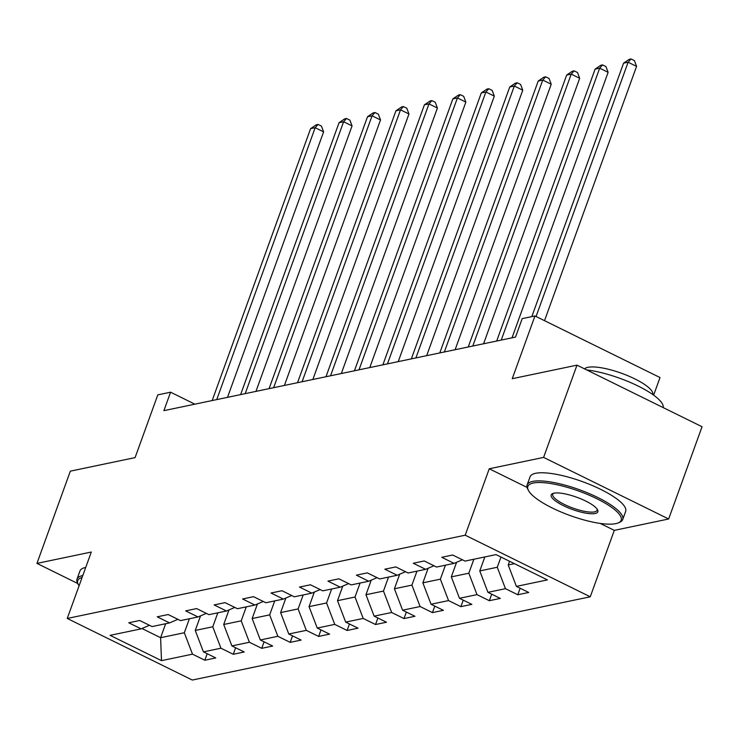 <?xml version="1.0" encoding="UTF-8"?>
<svg xmlns="http://www.w3.org/2000/svg" width="739" height="739" viewBox="0 0 739 739"><rect width="100%" height="100%" fill="white"/><g stroke="black" fill="none" stroke-linecap="round" stroke-linejoin="round"><path stroke-width="1.11" d="M653.636 395.153L660.019 377.546L534.962 315.959L522.196 318.629L515.517 337.086L163.892 410.653L170.57 392.197L157.804 394.866L135.089 457.607L70.344 471.149L36.95 563.404L77.771 583.505M668.656 518.99L702.05 426.736L576.993 365.149L543.599 457.404L489.246 468.775L465.2 535.202L590.258 596.789L614.303 530.362L668.656 518.99L543.599 457.404M465.2 535.202L67.249 618.46L192.306 680.046L590.258 596.789M161.49 660.648L192.491 654.154L204.823 660.232L215.77 657.941L203.437 651.872L220.943 648.205L233.275 654.283L244.221 651.992L231.889 645.914L249.394 642.256L261.726 648.325L272.673 646.034L260.331 639.965L277.846 636.297L290.178 642.376L301.124 640.085L288.783 634.007L306.297 630.349L318.629 636.418L329.576 634.136L317.234 628.058L334.749 624.39L347.081 630.469L358.027 628.178L345.686 622.109L363.2 618.441L375.532 624.52L386.479 622.229L374.137 616.15L391.652 612.492L403.984 618.561L414.93 616.271L402.589 610.202L420.103 606.534L432.435 612.613L443.382 610.322L431.04 604.243L448.555 600.585L460.887 606.654L471.833 604.373L459.492 598.294L477.006 594.627L489.338 600.705L500.285 598.414L487.943 592.345L505.448 588.678L517.79 594.756L528.736 592.466L516.395 586.387L547.396 579.903L496.026 554.601L465.025 561.086L452.684 555.017L441.746 557.308L454.079 563.377L436.573 567.044L424.232 560.966L413.295 563.257L425.627 569.335L408.122 572.993L395.781 566.915L384.843 569.206L397.176 575.284L379.67 578.951L367.329 572.873L356.392 575.164L368.724 581.233L351.219 584.9L338.878 578.822L327.94 581.113L340.273 587.191L322.767 590.849L310.426 584.78L299.489 587.062L311.821 593.14L294.316 596.807L281.975 590.729L271.037 593.02L283.37 599.098L265.864 602.756L253.523 596.678L242.586 598.969L254.918 605.047L237.413 608.714L225.081 602.636L214.134 604.927L226.467 610.996L208.961 614.663L196.629 608.585L185.683 610.876L198.015 616.954L180.51 620.612L168.178 614.543L157.231 616.825L169.564 622.903L152.058 626.57L139.726 620.492L128.78 622.783L141.121 628.861L110.111 635.346L161.49 660.648L160.603 637.702L184.316 632.741L189.378 618.765M500.977 557.04L497.273 567.256L479.768 570.924L484.83 556.947M462.411 559.802L454.079 563.377M505.448 588.678L497.273 567.256M487.943 592.345L479.768 570.924M473.884 559.238L468.822 573.215L451.317 576.873L456.591 562.296M433.959 565.751L425.627 569.335M477.006 594.627L468.822 573.215M459.492 598.294L451.317 576.873M445.432 565.187L440.37 579.164L422.865 582.831L428.14 568.254M405.508 571.709L397.176 575.284M448.555 600.585L440.37 579.164M431.04 604.243L422.865 582.831M416.981 571.136L411.928 585.112L394.414 588.78L399.688 574.203M377.056 577.658L368.724 581.233M420.103 606.534L411.928 585.112M402.589 610.202L394.414 588.78M388.529 577.094L383.476 591.071L365.962 594.729L371.237 580.152M348.605 583.616L340.273 587.191M391.652 612.492L383.476 591.071M374.137 616.15L365.962 594.729M360.078 583.043L355.025 597.02L337.511 600.687L342.785 586.11M320.153 589.565L311.821 593.14M363.2 618.441L355.025 597.02M345.686 622.109L337.511 600.687M331.626 589.001L326.573 602.978L309.059 606.636L314.343 592.059M291.702 595.514L283.37 599.098M334.749 624.39L326.573 602.978M317.234 628.058L309.059 606.636M303.175 594.95L298.122 608.927L280.608 612.594L285.891 598.017M263.25 601.472L254.918 605.047M306.297 630.349L298.122 608.927M288.783 634.007L280.608 612.594M274.723 600.899L269.67 614.876L252.156 618.543L257.44 603.966M234.799 607.421L226.467 610.996M277.846 636.297L269.67 614.876M260.331 639.965L252.156 618.543M246.281 606.858L241.219 620.834L223.705 624.492L228.988 609.915M206.347 613.37L198.015 616.954M249.394 642.256L241.219 620.834M231.889 645.914L223.705 624.492M217.829 612.807L212.767 626.783L195.253 630.45L200.537 615.873M177.896 619.328L169.564 622.903M220.943 648.205L212.767 626.783M203.437 651.872L195.253 630.45M165.665 623.725L160.603 637.702L141.934 628.501M149.444 625.277L141.121 628.861M192.491 654.154L184.316 632.741M534.962 315.959L512.247 378.691L576.993 365.149M67.249 618.46L91.303 552.033L36.95 563.404M194.874 404.168L170.57 392.197M509.559 561.27L508.22 564.966L514.436 563.672M516.395 586.387L508.22 564.966M204.823 660.232L207.188 653.719M233.275 654.283L235.639 647.761M261.726 648.325L264.091 641.812M290.178 642.376L292.542 635.854M318.629 636.418L320.994 629.905M347.081 630.469L349.445 623.956M375.532 624.52L377.897 617.998M403.984 618.561L406.348 612.049M432.435 612.613L434.791 606.091M460.887 606.654L463.242 600.142M489.338 600.705L491.694 594.193M517.79 594.756L520.145 588.235M489.246 468.775L527.073 487.407M600.197 523.415L614.303 530.362M227.51 397.342L323.608 131.856L315.165 127.699L216.739 399.596M310.602 128.651L316.246 124.817L318.066 124.429L315.165 127.699L310.602 128.651L212.176 400.547M318.066 124.429L321.447 126.101L323.608 131.856M82.094 577.464A49.605 12.979 -160.1 0 0 78.306 584.567A49.605 12.979 -160.1 0 0 79.064 585.824M78.306 584.567L77.577 583.136A50.825 13.293 19.9 0 1 77.013 579.099A50.825 13.293 19.9 0 1 82.556 575.598A50.825 13.293 19.9 0 1 82.786 575.552M77.013 579.099L79.951 570.988A50.825 13.293 19.9 0 1 85.502 567.478A50.825 13.293 19.9 0 1 85.724 567.432M533.281 483.029A49.605 12.979 -160.1 0 0 528.422 490.391A49.605 12.979 -160.1 0 0 567.173 514.455A49.605 12.979 -160.1 0 0 615.753 523.646A49.605 12.979 -160.1 0 0 618.22 522.898A49.605 12.979 -160.1 0 0 594.128 497.412A49.605 12.979 -160.1 0 0 533.281 483.029M528.422 490.391L527.692 488.969A50.825 13.293 19.9 0 1 527.129 484.932A50.825 13.293 19.9 0 1 532.671 481.422A50.825 13.293 19.9 0 1 588.863 493.421A50.825 13.293 19.9 0 1 622.709 519.526A50.825 13.293 19.9 0 1 619.698 522.27L618.22 522.898M553.899 493.181A24.803 6.485 19.9 0 1 578.194 497.781A24.803 6.485 19.9 0 1 597.565 509.808A24.803 6.485 19.9 0 1 595.135 513.494A24.803 6.485 19.9 0 1 564.716 506.298A24.803 6.485 19.9 0 1 552.67 493.56A24.803 6.485 19.9 0 1 553.899 493.181M553.502 493.273A23.583 6.171 -160.1 0 0 552.744 494.206A23.583 6.171 -160.1 0 0 568.448 506.317A23.583 6.171 -160.1 0 0 594.525 511.887A23.583 6.171 -160.1 0 0 597.094 510.261A23.583 6.171 -160.1 0 0 597.103 509.06M584.549 368.863A36.599 9.57 19.9 0 1 587.911 367.32A36.599 9.57 19.9 0 1 628.021 375.8A36.599 9.57 19.9 0 1 652.805 394.561M527.129 484.932L530.066 476.812A50.825 13.293 19.9 0 1 535.609 473.302A50.825 13.293 19.9 0 1 591.8 485.301A50.825 13.293 19.9 0 1 625.647 511.416L622.709 519.526M586.692 369.925A50.825 13.293 19.9 0 1 638.062 386.017A50.825 13.293 19.9 0 1 663.188 407.595M255.962 391.384L352.06 125.907L343.617 121.741L245.191 393.638M339.053 122.702L344.697 118.859L346.517 118.48L343.617 121.741L339.053 122.702L240.628 394.589M346.517 118.48L349.898 120.143L352.06 125.907M284.413 385.435L380.511 119.949L372.068 115.792L273.642 387.689M367.505 116.744L373.149 112.91L374.969 112.531L372.068 115.792L367.505 116.744L269.079 388.64M374.969 112.531L378.35 114.194L380.511 119.949M312.865 379.476L408.963 114L400.52 109.834L302.094 381.73M395.956 110.795L401.6 106.961L403.42 106.573L400.52 109.834L395.956 110.795L297.531 382.691M403.42 106.573L406.801 108.236L408.963 114M341.316 373.528L437.414 108.051L428.971 103.885L330.545 375.781M424.408 104.836L430.052 101.003L431.872 100.624L428.971 103.885L424.408 104.836L325.982 376.733M431.872 100.624L435.253 102.287L437.414 108.051M369.768 367.579L465.866 102.093L457.423 97.936L358.997 369.833M452.859 98.887L458.494 95.054L460.323 94.666L457.423 97.936L452.859 98.887L354.434 370.784M460.323 94.666L463.704 96.338L465.866 102.093M398.219 361.62L494.317 96.144L485.874 91.978L387.448 363.874M481.311 92.938L486.946 89.096L488.775 88.717L485.874 91.978L481.311 92.938L382.885 364.826M488.775 88.717L492.156 90.38L494.317 96.144M426.671 355.671L522.769 90.186L514.316 86.029L415.9 357.925M509.762 86.98L515.397 83.147L517.226 82.768L514.316 86.029L509.762 86.98L411.337 358.877M517.226 82.768L520.607 84.431L522.769 90.186M455.122 349.713L551.22 84.237L542.768 80.071L444.351 351.967M538.214 81.031L543.849 77.198L545.678 76.81L542.768 80.071L538.214 81.031L439.788 352.928M545.678 76.81L549.059 78.473L551.22 84.237M483.574 343.764L579.672 78.288L571.219 74.122L472.794 346.018M566.665 75.073L572.3 71.24L574.129 70.861L571.219 74.122L566.665 75.073L468.24 346.97M574.129 70.861L577.51 72.524L579.672 78.288M512.025 337.815L608.123 72.33L599.671 68.173L501.245 340.069M595.117 69.124L600.752 65.291L602.581 64.903L599.671 68.173L595.117 69.124L496.691 341.021M602.581 64.903L605.962 66.575L608.123 72.33M544.523 320.671L636.575 66.381L628.122 62.215L536.071 316.504M623.568 63.175L629.203 59.332L631.032 58.954L628.122 62.215L623.568 63.175L531.821 316.615M631.032 58.954L634.413 60.616L636.575 66.381"/></g></svg>

